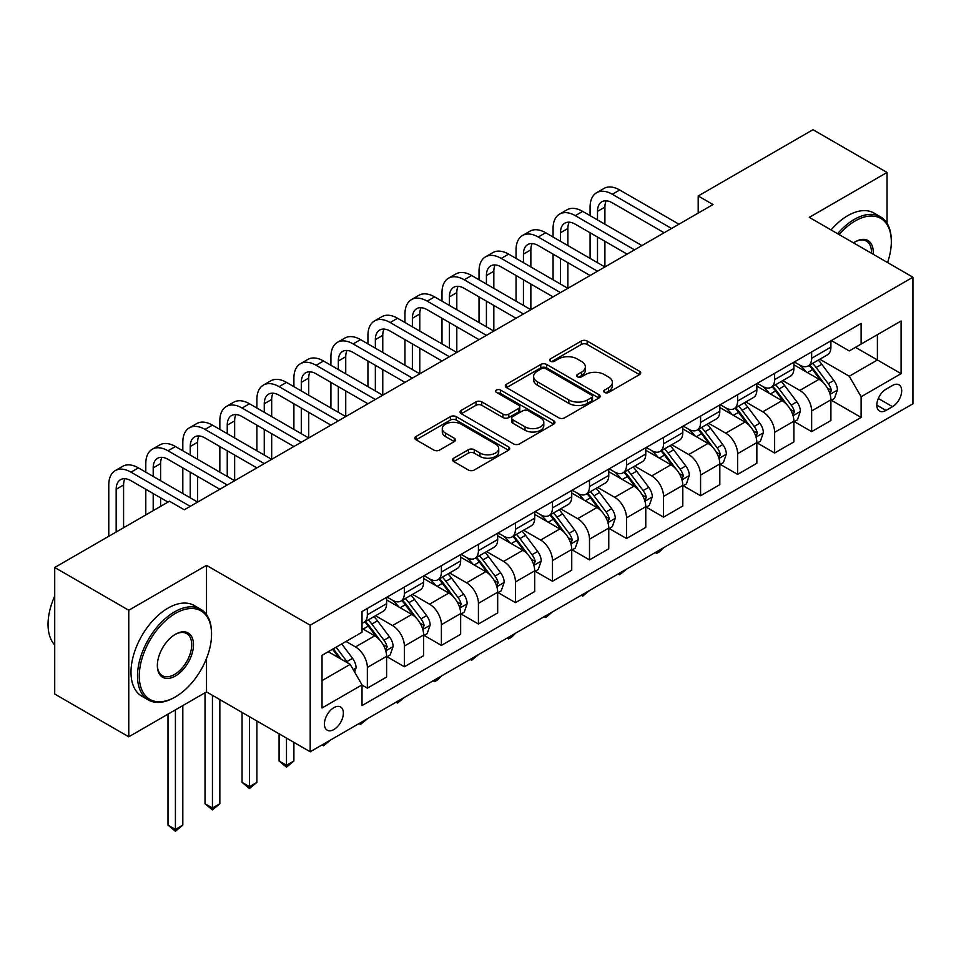 <?xml version="1.0" encoding="UTF-8"?>
<svg xmlns="http://www.w3.org/2000/svg" width="961" height="961" viewBox="0 0 961 961"><rect width="100%" height="100%" fill="white"/><g stroke="black" fill="none" stroke-linecap="round" stroke-linejoin="round"><path stroke-width="1.44" d="M604.541 392.436A2.883 1.658 0 0 0 608.613 392.436L639.509 374.598A4.108 2.378 0 0 0 640.711 372.916A4.108 2.378 0 0 0 639.509 371.246L587.171 341.023A4.108 2.378 0 0 0 581.357 341.023L550.461 358.861A2.883 1.658 0 0 0 549.62 360.039A2.883 1.658 0 0 0 550.461 361.216A2.883 1.658 0 0 0 554.533 361.216L558.533 358.909A13.154 7.592 0 0 1 577.141 358.909L581.501 361.42A13.154 7.592 0 0 1 585.357 366.79A13.154 7.592 0 0 1 581.501 372.171L577.501 374.478A2.883 1.658 0 0 0 576.66 375.655A2.883 1.658 0 0 0 577.501 376.82A2.883 1.658 0 0 0 581.573 376.82L585.573 374.514A13.154 7.592 0 0 1 604.181 374.514L608.541 377.036A13.154 7.592 0 0 1 612.397 382.406A13.154 7.592 0 0 1 608.541 387.776L604.541 390.082A2.883 1.658 0 0 0 603.7 391.259A2.883 1.658 0 0 0 604.541 392.436L604.541 390.082M333.887 729.531A13.406 7.736 120 0 0 342.645 717.723A13.406 7.736 120 0 0 340.578 706.972A13.406 7.736 120 0 0 333.887 707.644A13.406 7.736 120 0 0 325.13 719.453A13.406 7.736 120 0 0 327.184 730.192A13.406 7.736 120 0 0 333.887 729.531M453.724 458.193A4.108 2.378 0 0 0 452.523 459.875A4.108 2.378 0 0 0 453.724 461.544L468.403 470.025A4.108 2.378 0 0 0 474.217 470.025L508.525 450.216A4.108 2.378 0 0 0 509.726 448.547A4.108 2.378 0 0 0 508.525 446.865L456.199 416.654A4.108 2.378 0 0 0 450.373 416.654L416.077 436.45A4.108 2.378 0 0 0 414.864 438.132A4.108 2.378 0 0 0 416.077 439.814L433.807 450.048A4.108 2.378 0 0 0 439.621 450.048L454.301 441.579A4.108 2.378 0 0 0 455.502 439.898A4.108 2.378 0 0 0 454.301 438.216L445.508 433.135A11.003 6.355 0 0 1 442.288 428.654A11.003 6.355 0 0 1 449.075 422.78A11.003 6.355 0 0 1 461.064 424.161L495.516 444.054A11.003 6.355 0 0 1 498.735 448.547A11.003 6.355 0 0 1 491.948 454.409A11.003 6.355 0 0 1 479.959 453.027L474.217 449.712A4.108 2.378 0 0 0 468.403 449.712L453.724 458.193L453.724 461.544M206.519 565.356L128.762 610.247L54.717 567.495L54.717 694.046L128.762 736.799L206.519 691.908L310.187 751.766L310.187 625.215L206.519 565.356L206.519 614.632M887.027 223.276L887.027 172.463L809.282 217.354L912.95 277.212L310.187 625.215M887.027 172.463L812.982 129.711L698.203 195.984L698.203 213.078M54.717 567.495L169.496 501.234L184.296 509.786L713.014 204.537L698.203 195.984M558.821 417.819A4.108 2.378 0 0 0 564.636 417.819L598.943 398.01A4.108 2.378 0 0 0 600.144 396.34A4.108 2.378 0 0 0 598.943 394.659L546.617 364.447A4.108 2.378 0 0 0 540.803 364.447L506.495 384.256A4.108 2.378 0 0 0 505.282 385.926A4.108 2.378 0 0 0 506.495 387.607L558.821 417.819M497.606 393.061A2.883 1.658 0 0 1 500.525 393.457L500.525 390.046L553.74 420.762A4.108 2.378 0 0 1 554.941 422.444A4.108 2.378 0 0 1 553.74 424.113L519.433 443.922A4.108 2.378 0 0 1 513.618 443.922L461.28 413.71L461.28 410.359A4.108 2.378 0 0 0 460.079 412.029A4.108 2.378 0 0 0 461.28 413.71M461.28 410.359L475.959 401.878A4.108 2.378 0 0 1 481.773 401.878L502.999 414.131A4.108 2.378 0 0 0 508.813 414.131L518.556 408.509A4.108 2.378 0 0 0 519.757 406.827A4.108 2.378 0 0 0 518.556 405.146L496.465 392.388A2.883 1.658 0 0 1 495.612 391.223A2.883 1.658 0 0 1 497.39 389.685A2.883 1.658 0 0 1 500.525 390.046M892.517 385.457L885.994 389.217A12.986 7.496 120 0 0 877.513 400.665A12.986 7.496 120 0 0 879.507 411.068A12.986 7.496 120 0 0 885.994 410.431L892.517 406.671A12.986 7.496 120 0 0 900.998 395.223A12.986 7.496 120 0 0 899.003 384.82A12.986 7.496 120 0 0 892.517 385.457M310.187 751.766L912.95 403.764L912.95 277.212M831.349 340.566L849.272 350.921L861.116 344.074L861.116 323.389L362.021 611.532L362.021 632.23L322.031 655.306L322.031 707.981L362.021 684.893L362.021 705.59L861.116 417.434L861.116 396.749L849.272 376.231L819.817 359.222M861.116 344.074L901.106 320.986L901.106 373.661L861.116 396.749M128.762 610.247L128.762 736.799M855.482 347.329L877.405 359.979L877.405 334.668L901.106 320.986M849.272 376.231L877.405 359.979L901.106 373.661M322.031 680.616L350.176 664.375L328.254 651.726M362.021 685.073L367.354 688.148L367.354 667.451A16.757 9.67 -120 0 0 355.51 646.933L346.02 641.455M367.354 688.148L386.61 677.037L386.61 656.339A16.757 9.67 -120 0 0 374.754 635.822L362.021 628.458M387.055 656.771L404.377 666.766L404.377 646.08A16.757 9.67 -120 0 0 392.532 625.551L375.523 615.737M404.377 666.766L423.633 655.654L423.633 634.957A16.757 9.67 -120 0 0 411.776 614.439L386.61 599.904M424.077 635.389L441.399 645.396L441.399 624.698A16.757 9.67 -120 0 0 429.555 604.181L412.545 594.354M441.399 645.396L460.655 634.284L460.655 613.586A16.757 9.67 -120 0 0 448.811 593.069L423.633 578.534M461.1 614.019L478.422 624.013L478.422 603.328A16.757 9.67 -120 0 0 466.578 582.81L449.568 572.984M478.422 624.013L497.678 612.902L497.678 592.204A16.757 9.67 -120 0 0 485.834 571.687L460.655 557.152M498.122 592.637L515.456 602.643L515.456 581.946A16.757 9.67 -120 0 0 503.6 561.428L486.59 551.602M515.456 602.643L534.7 591.532L534.7 570.834A16.757 9.67 -120 0 0 522.856 550.317L497.678 535.782M535.145 571.266L552.479 581.261L552.479 560.575A16.757 9.67 -120 0 0 540.623 540.058L523.613 530.232M552.479 581.261L571.735 570.149L571.735 549.464A16.757 9.67 -120 0 0 559.879 528.934L534.7 514.399M572.167 549.884L589.501 559.891L589.501 539.193A16.757 9.67 -120 0 0 577.657 518.676L560.647 508.849M589.501 559.891L608.757 548.779L608.757 528.082A16.757 9.67 -120 0 0 596.901 507.564L571.735 493.029M609.202 528.514L626.524 538.508L626.524 517.823A16.757 9.67 -120 0 0 614.68 497.305L597.67 487.479M626.524 538.508L645.78 527.397L645.78 506.711A16.757 9.67 -120 0 0 633.936 486.182L608.757 471.647M646.224 507.132L663.546 517.138L663.546 496.441A16.757 9.67 -120 0 0 651.702 475.923L634.692 466.097M663.546 517.138L682.803 506.027L682.803 485.329A16.757 9.67 -120 0 0 670.958 464.812L645.78 450.277M683.247 485.761L700.581 495.756L700.581 475.07A16.757 9.67 -120 0 0 688.725 454.553L671.715 444.727M700.581 495.756L719.825 484.644L719.825 463.959A16.757 9.67 -120 0 0 707.981 443.429L682.803 428.894M720.269 464.379L737.604 474.386L737.604 453.688A16.757 9.67 -120 0 0 725.747 433.171L708.737 423.345M737.604 474.386L756.848 463.274L756.848 442.577A16.757 9.67 -120 0 0 745.003 422.059L719.825 407.524M757.292 443.009L774.626 453.015L774.626 432.318A16.757 9.67 -120 0 0 762.782 411.801L745.76 401.974M774.626 453.015L793.882 441.892L793.882 421.206A16.757 9.67 -120 0 0 782.026 400.677L756.848 386.142M794.327 421.627L811.649 431.633L811.649 410.936A16.757 9.67 -120 0 0 799.804 390.418L782.795 380.604M811.649 431.633L830.905 420.522L830.905 399.824A16.757 9.67 -120 0 0 819.06 379.307L793.882 364.772M794.327 361.949L799.804 365.108A16.757 9.67 -120 0 0 808.177 365.937A16.757 9.67 -120 0 0 811.649 358.273L811.649 351.942M757.292 383.319L762.782 386.49A16.757 9.67 -120 0 0 771.154 387.319A16.757 9.67 -120 0 0 774.626 379.643L774.626 373.312M720.269 404.701L725.747 407.86A16.757 9.67 -120 0 0 734.132 408.689A16.757 9.67 -120 0 0 737.604 401.025L737.604 394.695M683.247 426.071L688.725 429.243A16.757 9.67 -120 0 0 697.109 430.072A16.757 9.67 -120 0 0 700.581 422.396L700.581 416.065M646.224 447.454L651.702 450.613A16.757 9.67 -120 0 0 660.075 451.442A16.757 9.67 -120 0 0 663.546 443.778L663.546 437.447M609.202 468.824L614.68 471.995A16.757 9.67 -120 0 0 623.052 472.824A16.757 9.67 -120 0 0 626.524 465.148L626.524 458.817M572.167 490.206L577.657 493.365A16.757 9.67 -120 0 0 586.03 494.194A16.757 9.67 -120 0 0 589.501 486.53L589.501 480.2M535.145 511.576L540.623 514.748A16.757 9.67 -120 0 0 549.007 515.577A16.757 9.67 -120 0 0 552.479 507.901L552.479 501.57M498.122 532.959L503.6 536.118A16.757 9.67 -120 0 0 511.985 536.947A16.757 9.67 -120 0 0 515.456 529.283L515.456 522.952M461.1 554.329L466.578 557.5A16.757 9.67 -120 0 0 474.962 558.329A16.757 9.67 -120 0 0 478.422 550.653L478.422 544.322M424.077 575.711L429.555 578.87A16.757 9.67 -120 0 0 437.928 579.699A16.757 9.67 -120 0 0 441.399 572.035L441.399 565.705M387.055 597.081L392.532 600.253A16.757 9.67 -120 0 0 400.905 601.081A16.757 9.67 -120 0 0 404.377 593.405L404.377 587.075M831.349 400.256L861.116 417.434M808.177 365.937L827.433 354.825A16.757 9.67 -120 0 0 830.905 347.149L830.905 340.831M771.154 387.319L790.41 376.195A16.757 9.67 -120 0 0 793.882 368.531L793.882 362.201M734.132 408.689L753.388 397.578A16.757 9.67 -120 0 0 756.848 389.902L756.848 383.583M697.109 430.072L716.353 418.948A16.757 9.67 -120 0 0 719.825 411.284L719.825 404.953M660.075 451.442L679.331 440.33A16.757 9.67 -120 0 0 682.803 432.654L682.803 426.336M623.052 472.824L642.308 461.7A16.757 9.67 -120 0 0 645.78 454.036L645.78 447.706M586.03 494.194L605.286 483.083A16.757 9.67 -120 0 0 608.757 475.407L608.757 469.088M549.007 515.577L568.263 504.453A16.757 9.67 -120 0 0 571.735 496.789L571.735 490.458M511.985 536.947L531.229 525.835A16.757 9.67 -120 0 0 534.7 518.159L534.7 511.841M474.962 558.329L494.206 547.205A16.757 9.67 -120 0 0 497.678 539.541L497.678 533.211M437.928 579.699L457.184 568.588A16.757 9.67 -120 0 0 460.655 560.912L460.655 554.593M400.905 601.081L420.161 589.958A16.757 9.67 -120 0 0 423.633 582.294L423.633 575.963M362.021 623.124A16.757 9.67 -120 0 0 363.883 622.452L383.139 611.34A16.757 9.67 -120 0 0 386.61 603.664L386.61 597.334M363.883 622.452A16.757 9.67 -120 0 0 367.354 614.788L367.354 608.457M350.176 664.375L362.021 684.893M206.519 691.908L206.519 658.429M605.694 392.845L608.541 391.199A13.154 7.592 0 0 0 612.397 385.829L612.397 382.406M585.357 366.79L585.357 370.213A13.154 7.592 0 0 1 581.501 375.583L578.654 377.229M639.449 374.634L587.171 344.446A4.108 2.378 0 0 0 581.357 344.446L551.614 361.624M598.895 398.046L546.617 367.871A4.108 2.378 0 0 0 540.803 367.871L506.543 387.643M591.676 397.518A2.883 1.658 0 0 0 592.517 396.34A2.883 1.658 0 0 0 591.676 395.163L545.74 368.64A2.883 1.658 0 0 0 541.668 368.64L537.451 371.078A13.154 7.592 0 0 0 533.595 376.448A13.154 7.592 0 0 0 537.451 381.817L568.852 399.944A13.154 7.592 0 0 0 587.459 399.944L591.676 397.518L591.676 400.929A2.883 1.658 0 0 0 592.517 399.752L592.517 396.34M533.595 376.448L533.595 379.871A13.154 7.592 0 0 0 537.451 385.241L537.451 381.817M591.676 400.929L587.459 403.368A13.154 7.592 0 0 1 568.852 403.368L537.451 385.241M461.34 413.747L475.959 405.302L475.959 401.878M519.757 406.827L519.757 410.251A4.108 2.378 0 0 1 518.556 411.933L508.813 417.555A4.108 2.378 0 0 1 502.999 417.555L481.773 405.302A4.108 2.378 0 0 0 475.959 405.302M500.525 393.457L553.68 424.149M525.03 426.84A11.003 6.355 0 0 0 537.007 428.222A11.003 6.355 0 0 0 543.806 422.36A11.003 6.355 0 0 0 540.575 417.867L528.442 410.852A4.108 2.378 0 0 0 522.628 410.852L512.886 416.485A4.108 2.378 0 0 0 511.684 418.155A4.108 2.378 0 0 0 512.886 419.837L525.03 426.84L525.03 430.264A11.003 6.355 0 0 0 537.007 431.645A11.003 6.355 0 0 0 543.806 425.771L543.806 422.36M511.684 418.155L511.684 421.579A4.108 2.378 0 0 0 512.886 423.26L512.886 419.837M525.03 430.264L512.886 423.26M498.735 448.547L498.735 451.958A11.003 6.355 0 0 1 491.948 457.832A11.003 6.355 0 0 1 479.959 456.451L474.217 453.136A4.108 2.378 0 0 0 468.403 453.136L453.772 461.58M442.288 428.654L442.288 432.066A11.003 6.355 0 0 0 445.508 436.558L445.508 433.135M454.253 441.604L445.508 436.558M508.477 450.253L456.199 420.065A4.108 2.378 0 0 0 450.373 420.065L416.125 439.85M830.905 400.509L834.46 398.455L837.415 389.902A11.1 6.415 -120 0 0 833.872 380.448L821.775 364.303A32.049 18.499 -120 0 0 818.279 360.111M806.243 371.907A32.049 18.499 -120 0 0 799.684 365.036M829.896 393.71L831.421 390.382A11.1 6.415 -120 0 0 828.25 383.703L816.141 367.546A32.049 18.499 -120 0 0 812.646 363.354M809.667 365.084A26.596 15.352 60 0 1 814.039 370.045L824.274 383.715M809.09 365.408A32.049 18.499 60 0 1 812.586 369.601L820.634 380.34M663.751 547.638L659.702 551.686L656.735 553.392L655.258 552.539M656.735 551.686L656.735 553.392M590.09 215.648L590.09 207.095A31.413 18.139 60 0 1 596.601 192.717L604.001 188.44A31.413 18.139 60 0 1 619.713 190.002L678.959 224.201M596.601 192.717A31.413 18.139 60 0 1 612.313 194.266L671.547 228.478M664.147 232.754L612.313 202.819A20.95 12.097 -120 0 0 601.838 201.786A20.95 12.097 -120 0 0 597.502 211.372L597.502 219.925M606.211 200.813A20.95 12.097 -120 0 0 604.901 207.095L604.901 224.201M597.502 237.019L597.502 262.677M604.901 241.295L604.901 266.954L545.668 232.754L538.256 237.019L597.502 271.23M590.09 258.401L590.09 232.754M793.882 421.891L797.438 419.837L800.393 411.284A11.1 6.415 -120 0 0 796.849 401.83L784.753 385.673A32.049 18.499 -120 0 0 781.257 381.481M769.22 393.277A32.049 18.499 -120 0 0 762.65 386.418M792.861 415.092L794.399 411.752A11.1 6.415 -120 0 0 791.227 405.074L779.119 388.929A32.049 18.499 -120 0 0 775.623 384.736M772.644 386.454A26.596 15.352 60 0 1 777.005 391.427L787.251 405.098M772.067 386.79A32.049 18.499 60 0 1 775.563 390.971L783.611 401.722M626.716 569.008L619.713 574.774L618.235 573.909M619.713 573.056L619.713 574.774M756.848 443.261L760.403 441.207L763.37 432.654A11.1 6.415 -120 0 0 759.827 423.2L747.718 407.056A32.049 18.499 -120 0 0 744.222 402.863M732.186 414.659A32.049 18.499 -120 0 0 725.627 407.788M755.839 436.462L757.376 433.135A11.1 6.415 -120 0 0 754.193 426.456L742.096 410.299A32.049 18.499 -120 0 0 738.601 406.107M735.621 407.836A26.596 15.352 60 0 1 739.982 412.798L750.229 426.468M735.045 408.161A32.049 18.499 60 0 1 738.541 412.353L746.589 423.092M589.694 590.39L582.69 596.144L581.201 595.291M582.69 594.439L582.69 596.144M719.825 464.643L723.381 462.589L726.348 454.036A11.1 6.415 -120 0 0 722.804 444.583L710.696 428.426A32.049 18.499 -120 0 0 707.2 424.233M695.163 436.03A32.049 18.499 -120 0 0 688.605 429.171M718.816 457.844L720.354 454.505A11.1 6.415 -120 0 0 717.17 447.826L705.074 431.681A32.049 18.499 -120 0 0 701.578 427.489M698.587 429.207A26.596 15.352 60 0 1 702.959 434.168L713.206 447.85M698.022 429.543A32.049 18.499 60 0 1 701.518 433.723L709.566 444.462M552.671 611.761L545.668 617.527L544.178 616.662M545.668 615.809L545.668 617.527M553.068 237.019L553.068 228.478A31.413 18.139 60 0 1 559.578 214.087L566.978 209.822A31.413 18.139 60 0 1 582.69 211.372L641.924 245.572M559.578 214.087A31.413 18.139 60 0 1 575.279 215.648L634.524 249.848M627.113 254.124L575.279 224.201A20.95 12.097 -120 0 0 564.816 223.156A20.95 12.097 -120 0 0 560.479 232.754L560.479 241.295M569.188 222.195A20.95 12.097 -120 0 0 567.879 228.478L567.879 245.572M560.479 258.401L560.479 284.048M567.879 262.677L567.879 288.324L508.633 254.124L501.234 258.401L560.479 292.6M553.068 279.771L553.068 254.124M590.09 275.507L538.256 245.572A20.95 12.097 -120 0 0 527.781 244.538A20.95 12.097 -120 0 0 523.445 254.124L523.445 262.677M532.166 243.565A20.95 12.097 -120 0 0 530.856 249.848L530.856 266.954M523.445 279.771L523.445 305.43M530.856 284.048L530.856 309.706L471.611 275.507L464.211 279.771L523.445 313.983M516.045 301.153L516.045 275.507M516.045 258.401L516.045 249.848A31.413 18.139 60 0 1 522.556 235.469A31.413 18.139 60 0 1 538.256 237.019M522.556 235.469L529.955 231.193A31.413 18.139 60 0 1 545.668 232.754M553.068 296.877L501.234 266.954A20.95 12.097 -120 0 0 490.759 265.909A20.95 12.097 -120 0 0 486.422 275.507L486.422 284.048M495.143 264.948A20.95 12.097 -120 0 0 493.834 271.23L493.834 288.324M486.422 301.153L486.422 326.8M493.834 305.43L493.834 331.077L434.588 296.877L427.189 301.153L486.422 335.353M479.022 322.524L479.022 296.877M479.022 279.771L479.022 271.23A31.413 18.139 60 0 1 485.521 256.839A31.413 18.139 60 0 1 501.234 258.401M485.521 256.839L492.933 252.575A31.413 18.139 60 0 1 508.633 254.124M682.803 486.014L686.358 483.96L689.313 475.407A11.1 6.415 -120 0 0 685.782 465.953L673.673 449.808A32.049 18.499 -120 0 0 670.177 445.616M658.141 457.412A32.049 18.499 -120 0 0 651.582 450.541M681.793 479.215L683.331 475.887A11.1 6.415 -120 0 0 680.148 469.208L668.051 453.051A32.049 18.499 -120 0 0 664.544 448.859M661.564 450.589A26.596 15.352 60 0 1 665.937 455.55L676.172 469.22M661 450.913A32.049 18.499 60 0 1 664.495 455.106L672.532 465.845M515.649 633.143L511.6 637.191L508.633 638.897L507.156 638.044M508.633 637.191L508.633 638.897M516.045 318.247L464.211 288.324A20.95 12.097 -120 0 0 453.736 287.291A20.95 12.097 -120 0 0 449.4 296.877L449.4 305.43M458.121 286.318A20.95 12.097 -120 0 0 456.799 292.6L456.799 309.706M449.4 322.524L449.4 348.182M456.799 326.8L456.799 352.459L397.566 318.259L390.154 322.524L449.4 356.735M442 343.906L442 318.259M442 301.153L442 292.6A31.413 18.139 60 0 1 448.499 278.222A31.413 18.139 60 0 1 464.211 279.771M448.499 278.222L455.91 273.945A31.413 18.139 60 0 1 471.611 275.507M887.556 262.545A51.101 29.503 120 0 0 891.327 241.812A51.101 29.503 120 0 0 855.194 220.946A51.101 29.503 120 0 0 839.121 234.58M837.572 233.691A52.362 30.235 -60 0 1 854.305 219.408A52.362 30.235 -60 0 1 880.48 216.814A52.362 30.235 -60 0 1 891.327 240.791L891.327 241.812M853.5 242.881A25.551 14.751 -60 0 1 855.194 241.812L855.194 241.812A25.551 14.751 -60 0 1 873.177 254.245M831.049 229.931A52.362 30.235 -60 0 1 847.782 215.648A52.362 30.235 -60 0 1 873.969 213.054L880.48 216.814M871.459 253.26A24.301 14.031 120 0 0 866.45 241.127A24.301 14.031 120 0 0 854.737 242.076M174.53 697.386L175.419 696.869A51.101 29.503 120 0 0 211.552 634.272A51.101 29.503 120 0 0 175.419 613.418A51.101 29.503 120 0 0 139.285 676.003A51.101 29.503 120 0 0 175.419 696.869L174.53 697.386A52.362 30.235 -60 0 1 148.342 699.968A52.362 30.235 -60 0 1 140.318 658.021A52.362 30.235 -60 0 1 174.53 611.881A52.362 30.235 -60 0 1 200.705 609.286A52.362 30.235 -60 0 1 211.552 633.251L211.552 634.272M175.419 676.003A25.551 14.751 -60 0 1 157.352 665.577A25.551 14.751 -60 0 1 175.419 634.272L175.419 634.272A25.551 14.751 -60 0 1 193.485 644.711A25.551 14.751 -60 0 1 175.419 676.003M157.352 665.048A24.301 14.031 120 0 0 162.385 675.667A24.301 14.031 120 0 0 174.53 674.466A24.301 14.031 120 0 0 190.398 653.06A24.301 14.031 120 0 0 186.674 633.587A24.301 14.031 120 0 0 174.962 634.548M148.342 699.968L141.832 696.208A52.362 30.235 -60 0 1 133.807 654.249A52.362 30.235 -60 0 1 168.007 608.109A52.362 30.235 -60 0 1 194.194 605.514L200.705 609.286M54.717 644.987A52.362 30.235 -60 0 1 54.717 596.036M645.78 507.396L649.336 505.342L652.291 496.789A11.1 6.415 -120 0 0 648.747 487.335L636.65 471.178A32.049 18.499 -120 0 0 633.155 466.986M621.118 478.782A32.049 18.499 -120 0 0 614.559 471.923M644.771 500.597L646.297 497.257A11.1 6.415 -120 0 0 643.125 490.578L631.017 474.434A32.049 18.499 -120 0 0 627.521 470.241M624.542 471.959A26.596 15.352 60 0 1 628.914 476.92L639.149 490.603M623.965 472.295A32.049 18.499 60 0 1 627.461 476.476L635.509 487.215M478.626 654.513L471.611 660.279L470.133 659.414M471.611 658.561L471.611 660.279M479.022 339.629L427.189 309.706A20.95 12.097 -120 0 0 416.714 308.661A20.95 12.097 -120 0 0 412.377 318.259L412.377 326.8M421.086 307.7A20.95 12.097 -120 0 0 419.777 313.983L419.777 331.077M412.377 343.906L412.377 369.553M419.777 348.182L419.777 373.829L360.543 339.629L353.131 343.906L412.377 378.105M404.965 365.276L404.965 339.629M404.965 322.524L404.965 313.983A31.413 18.139 60 0 1 411.476 299.592A31.413 18.139 60 0 1 427.189 301.153M411.476 299.592L418.876 295.315A31.413 18.139 60 0 1 434.588 296.877M608.757 528.766L612.313 526.712L615.268 518.159A11.1 6.415 -120 0 0 611.725 508.705L599.628 492.561A32.049 18.499 -120 0 0 596.132 488.368M584.096 500.164A32.049 18.499 -120 0 0 577.525 493.293M607.748 521.967L609.274 518.64A11.1 6.415 -120 0 0 606.103 511.961L593.994 495.804A32.049 18.499 -120 0 0 590.498 491.612M587.519 493.341A26.596 15.352 60 0 1 591.88 498.303L602.127 511.973M586.943 493.666A32.049 18.499 60 0 1 590.438 497.858L598.487 508.597M441.604 675.895L437.555 679.944L434.588 681.649L433.111 680.796M434.588 679.944L434.588 681.649M441.988 361L390.154 331.077A20.95 12.097 -120 0 0 379.691 330.043A20.95 12.097 -120 0 0 375.355 339.629L375.355 348.182M384.064 329.07A20.95 12.097 -120 0 0 382.754 335.353L382.754 352.459M375.355 365.276L375.355 390.935M382.754 369.553L382.754 395.211L323.521 361L316.109 365.276L375.355 399.488M367.943 386.658L367.943 361M367.943 343.906L367.943 335.353A31.413 18.139 60 0 1 374.454 320.974A31.413 18.139 60 0 1 390.154 322.524M374.454 320.974L381.853 316.698A31.413 18.139 60 0 1 397.566 318.259M571.735 550.136L575.279 548.094L578.246 539.541A11.1 6.415 -120 0 0 574.702 530.088L562.593 513.931A32.049 18.499 -120 0 0 559.098 509.738M547.061 521.535A32.049 18.499 -120 0 0 540.502 514.676M570.714 543.337L572.251 540.01A11.1 6.415 -120 0 0 569.068 533.331L556.972 517.174A32.049 18.499 -120 0 0 553.476 512.994M550.497 514.712A26.596 15.352 60 0 1 554.857 519.673L565.104 533.355M549.92 515.048A32.049 18.499 60 0 1 553.416 519.228L561.464 529.967M404.569 697.266L397.566 703.032L396.076 702.167M397.566 701.314L397.566 703.032M404.965 382.382L353.131 352.459A20.95 12.097 -120 0 0 342.657 351.414A20.95 12.097 -120 0 0 338.32 361.012L338.32 369.553M347.041 350.453A20.95 12.097 -120 0 0 345.732 356.735L345.732 373.829M338.32 386.658L338.32 412.305M345.732 390.935L345.732 416.581L286.486 382.382L279.086 386.658L338.32 420.858M330.92 408.029L330.92 382.382M330.92 365.276L330.92 356.735A31.413 18.139 60 0 1 337.431 342.344A31.413 18.139 60 0 1 353.131 343.906M337.431 342.344L344.831 338.068A31.413 18.139 60 0 1 360.543 339.629M534.7 571.519L538.256 569.465L541.223 560.912A11.1 6.415 -120 0 0 537.679 551.458L525.571 535.301A32.049 18.499 -120 0 0 522.075 531.121M510.039 542.917A32.049 18.499 -120 0 0 503.48 536.046M533.691 564.72L535.229 561.392A11.1 6.415 -120 0 0 532.046 554.713L519.949 538.556A32.049 18.499 -120 0 0 516.453 534.364M513.474 536.094A26.596 15.352 60 0 1 517.835 541.055L528.082 554.725M512.898 536.418A32.049 18.499 60 0 1 516.393 540.611L524.442 551.35M367.546 718.648L360.543 724.402L359.054 723.549M360.543 722.696L360.543 724.402M367.943 403.752L316.109 373.829A20.95 12.097 -120 0 0 305.634 372.796A20.95 12.097 -120 0 0 301.298 382.382L301.298 390.935M310.019 371.823A20.95 12.097 -120 0 0 308.709 378.105L308.709 395.211M301.298 408.029L301.298 433.687M308.709 412.305L308.709 437.964L249.464 403.752L242.064 408.029L301.298 442.24M293.898 429.411L293.898 403.752M293.898 386.658L293.898 378.105A31.413 18.139 60 0 1 300.397 363.726A31.413 18.139 60 0 1 316.109 365.276M300.397 363.726L307.808 359.45A31.413 18.139 60 0 1 323.521 361M497.678 592.889L501.234 590.847L504.189 582.294A11.1 6.415 -120 0 0 500.657 572.84L488.548 556.683A32.049 18.499 -120 0 0 485.053 552.491M473.016 564.287A32.049 18.499 -120 0 0 466.457 557.428M496.669 586.09L498.206 582.762A11.1 6.415 -120 0 0 495.023 576.083L482.927 559.927A32.049 18.499 -120 0 0 479.431 555.746M476.44 557.464A26.596 15.352 60 0 1 480.812 562.425L491.047 576.107M475.875 557.8A32.049 18.499 60 0 1 479.371 561.981L487.419 572.72M330.524 740.018L323.521 745.784L322.031 744.919M323.521 744.066L323.521 745.784M330.92 425.134L279.086 395.211A20.95 12.097 -120 0 0 268.612 394.166A20.95 12.097 -120 0 0 264.275 403.752L264.275 412.305M272.996 393.205A20.95 12.097 -120 0 0 271.675 399.488L271.675 416.581M264.275 429.411L264.275 455.058M271.675 433.687L271.675 459.334L212.441 425.134L205.029 429.411L264.275 463.61M256.875 450.781L256.875 425.134M256.875 408.029L256.875 399.488A31.413 18.139 60 0 1 263.374 385.097A31.413 18.139 60 0 1 279.086 386.658M263.374 385.097L270.786 380.82A31.413 18.139 60 0 1 286.486 382.382M460.655 614.271L464.211 612.217L467.166 603.664A11.1 6.415 -120 0 0 463.622 594.21L451.526 578.054A32.049 18.499 -120 0 0 448.03 573.873M435.994 585.669A32.049 18.499 -120 0 0 429.435 578.798M459.646 607.472L461.172 604.145A11.1 6.415 -120 0 0 458.001 597.466L445.892 581.309A32.049 18.499 -120 0 0 442.396 577.117M439.417 578.846A26.596 15.352 60 0 1 443.79 583.808L454.024 597.478M438.841 579.171A32.049 18.499 60 0 1 442.348 583.363L450.385 594.102M286.486 738.084L286.486 765.28L293.898 761.004L293.898 742.36M293.898 761.004L286.486 767.154L279.086 761.004L279.086 733.808M279.086 761.004L286.486 765.28L286.486 767.154M293.898 446.505L242.064 416.581A20.95 12.097 -120 0 0 231.589 415.548A20.95 12.097 -120 0 0 227.252 425.134L227.252 433.687M235.962 414.575A20.95 12.097 -120 0 0 234.652 420.858L234.652 437.964M227.252 450.781L227.252 476.44M234.652 455.058L234.652 480.716L175.419 446.505L168.007 450.781L227.252 484.981M219.841 472.163L219.841 446.505M219.841 429.411L219.841 420.858A31.413 18.139 60 0 1 226.352 406.479A31.413 18.139 60 0 1 242.064 408.029M226.352 406.479L233.751 402.203A31.413 18.139 60 0 1 249.464 403.752M423.633 635.641L427.189 633.599L430.144 625.046A11.1 6.415 -120 0 0 426.6 615.593L414.503 599.436A32.049 18.499 -120 0 0 411.008 595.243M398.971 607.04A32.049 18.499 -120 0 0 392.412 600.181M422.624 628.842L424.149 625.515A11.1 6.415 -120 0 0 420.978 618.836L408.869 602.679A32.049 18.499 -120 0 0 405.374 598.499M402.395 600.217A26.596 15.352 60 0 1 406.755 605.178L417.002 618.86M401.818 600.553A32.049 18.499 60 0 1 405.314 604.733L413.362 615.472M249.464 716.702L249.464 786.651L256.875 782.374L256.875 720.978M256.875 782.374L249.464 788.537L242.064 782.374L242.064 712.425M242.064 782.374L249.464 786.651L249.464 788.537M256.875 467.887L205.029 437.964A20.95 12.097 -120 0 0 194.566 436.919A20.95 12.097 -120 0 0 190.23 446.505L190.23 455.058M198.939 435.958A20.95 12.097 -120 0 0 197.63 442.24L197.63 459.334M190.23 472.163L190.23 497.81M197.63 476.44L197.63 502.086L138.396 467.887L130.984 472.163L190.23 506.363M182.818 493.534L182.818 467.887M182.818 450.781L182.818 442.24A31.413 18.139 60 0 1 189.329 427.849A31.413 18.139 60 0 1 205.029 429.411M189.329 427.849L196.729 423.573A31.413 18.139 60 0 1 212.441 425.134M386.61 657.024L390.154 654.97L393.121 646.417A11.1 6.415 -120 0 0 389.577 636.963L377.481 620.806A32.049 18.499 -120 0 0 373.973 616.626M385.589 650.225L387.127 646.897A11.1 6.415 -120 0 0 383.956 640.218L371.847 624.061A32.049 18.499 -120 0 0 368.351 619.869M365.372 621.599A26.596 15.352 60 0 1 369.733 626.56L379.979 640.23M364.796 621.923A32.049 18.499 60 0 1 368.291 626.116L376.34 636.855M212.441 695.332L212.441 808.033L219.841 803.756L219.841 699.608M219.841 803.756L212.441 809.907L205.029 803.756L205.029 692.761M205.029 803.756L212.441 808.033L212.441 809.907M219.841 489.257L168.007 459.334A20.95 12.097 -120 0 0 157.544 458.301A20.95 12.097 -120 0 0 153.195 467.887L153.195 476.44M161.916 457.328A20.95 12.097 -120 0 0 160.607 463.61L160.607 480.716M153.195 493.534L153.195 510.639M160.607 497.81L160.607 506.363M145.796 514.916L145.796 489.257M145.796 472.163L145.796 463.61A31.413 18.139 60 0 1 152.306 449.231A31.413 18.139 60 0 1 168.007 450.781M152.306 449.231L159.706 444.955A31.413 18.139 60 0 1 175.419 446.505M354.621 672.075L356.099 667.799A11.1 6.415 -120 0 0 352.555 658.345L341.756 643.93M347.93 663.078A11.1 6.415 -120 0 0 346.921 661.588L336.122 647.173M333.347 648.783L341.107 659.138M332.566 649.228L339.149 658.009M175.419 709.867L175.419 829.403L182.818 825.127L182.818 705.59M182.818 825.127L175.419 831.289L168.007 825.127L168.007 714.143M168.007 825.127L175.419 829.403L175.419 831.289M168.007 502.086L130.984 480.716A20.95 12.097 -120 0 0 120.509 479.671A20.95 12.097 -120 0 0 116.173 489.257L116.173 532.01M124.894 478.71A20.95 12.097 -120 0 0 123.585 484.993L123.585 527.733M108.773 536.286L108.773 484.993A31.413 18.139 60 0 1 115.272 470.602A31.413 18.139 60 0 1 130.984 472.163M115.272 470.602L122.684 466.325A31.413 18.139 60 0 1 138.396 467.887M355.51 646.933L374.754 635.822M392.532 625.551L411.776 614.439M429.555 604.181L448.811 593.069M466.578 582.81L485.834 571.687M503.6 561.428L522.856 550.317M540.623 540.058L559.879 528.934M577.657 518.676L596.901 507.564M614.68 497.305L633.936 486.182M651.702 475.923L670.958 464.812M688.725 454.553L707.981 443.429M725.747 433.171L745.003 422.059M762.782 411.801L782.026 400.677M799.804 390.418L819.06 379.307M811.649 358.273L830.905 347.149M811.649 410.936L830.905 399.824M774.626 432.318L793.882 421.206M774.626 379.643L793.882 368.531M737.604 453.688L756.848 442.577M737.604 401.025L756.848 389.902M700.581 475.07L719.825 463.959M700.581 422.396L719.825 411.284M663.546 496.441L682.803 485.329M663.546 443.778L682.803 432.654M626.524 517.823L645.78 506.711M626.524 465.148L645.78 454.036M589.501 539.193L608.757 528.082M589.501 486.53L608.757 475.407M552.479 560.575L571.735 549.464M552.479 507.901L571.735 496.789M515.456 581.946L534.7 570.834M515.456 529.283L534.7 518.159M478.422 603.328L497.678 592.204M478.422 550.653L497.678 539.541M441.399 624.698L460.655 613.586M441.399 572.035L460.655 560.912M404.377 646.08L423.633 634.957M404.377 593.405L423.633 582.294M367.354 667.451L386.61 656.339M367.354 614.788L386.61 603.664M878.306 398.467L892.517 406.671M876.816 405.122L885.994 410.431M608.541 391.199L608.541 387.776M577.501 376.82L577.501 374.478M581.501 375.583L581.501 372.171M550.461 361.216L550.461 358.861M581.357 344.446L581.357 341.023M587.171 344.446L587.171 341.023M639.509 374.598L639.509 371.246M506.495 387.607L506.495 384.256M540.803 367.871L540.803 364.447M546.617 367.871L546.617 364.447M598.943 398.01L598.943 394.659M568.852 403.368L568.852 399.944M587.459 403.368L587.459 399.944M481.773 405.302L481.773 401.878M502.999 417.555L502.999 414.131M508.813 417.555L508.813 414.131M518.556 411.933L518.556 408.509M553.74 424.113L553.74 420.762M468.403 453.136L468.403 449.712M474.217 453.136L474.217 449.712M479.959 456.451L479.959 453.027M454.301 441.579L454.301 438.216M416.077 439.814L416.077 436.45M450.373 420.065L450.373 416.654M456.199 420.065L456.199 416.654M508.525 450.216L508.525 446.865M830.076 394.322L837.343 390.118M816.141 367.546L821.775 364.303M807.42 372.592L812.586 369.601M828.25 383.703L833.872 380.448M827.373 388.04L831.421 390.382M619.713 190.002L612.313 194.266M604.901 207.095L597.502 211.372M793.053 415.693L800.321 411.5M779.119 388.929L784.753 385.673M770.398 393.962L775.563 390.971M791.227 405.074L796.849 401.83M790.338 409.41L794.399 411.752M756.019 437.075L763.298 432.87M742.096 410.299L747.718 407.056M733.363 415.332L738.541 412.353M754.193 426.456L759.827 423.2M753.316 430.792L757.376 433.135M718.996 458.445L726.276 454.253M705.074 431.681L710.696 428.426M696.341 436.714L701.518 433.723M717.17 447.826L722.804 444.583M716.293 452.163L720.354 454.505M582.69 211.372L575.279 215.648M567.879 228.478L560.479 232.754M530.856 249.848L523.445 254.124M493.834 271.23L486.422 275.507M681.974 479.827L689.241 475.623M668.051 453.051L673.673 449.808M659.318 458.085L664.495 455.106M680.148 469.208L685.782 465.953M679.271 473.545L683.331 475.887M456.799 292.6L449.4 296.877M644.951 501.198L652.219 497.005M631.017 474.434L636.65 471.178M622.296 479.467L627.461 476.476M643.125 490.578L648.747 487.335M642.248 494.915L646.297 497.257M419.777 313.983L412.377 318.259M607.929 522.58L615.196 518.375M593.994 495.804L599.628 492.561M585.273 500.837L590.438 497.858M606.103 511.961L611.725 508.705M605.214 516.297L609.274 518.64M382.754 335.353L375.355 339.629M570.894 543.95L578.174 539.758M556.972 517.174L562.593 513.931M548.25 522.219L553.416 519.228M569.068 533.331L574.702 530.088M568.191 537.667L572.251 540.01M345.732 356.735L338.32 361.012M533.872 565.332L541.151 561.128M519.949 538.556L525.571 535.301M511.216 543.59L516.393 540.611M532.046 554.713L537.679 551.458M531.169 559.05L535.229 561.392M308.709 378.105L301.298 382.382M496.849 586.703L504.117 582.51M482.927 559.927L488.548 556.683M474.193 564.972L479.371 561.981M495.023 576.083L500.657 572.84M494.146 580.42L498.206 582.762M271.675 399.488L264.275 403.752M459.826 608.085L467.094 603.88M445.892 581.309L451.526 578.054M437.171 586.342L442.348 583.363M458.001 597.466L463.622 594.21M457.124 601.802L461.172 604.145M234.652 420.858L227.252 425.134M422.804 629.455L430.072 625.263M408.869 602.679L414.503 599.436M400.148 607.724L405.314 604.733M420.978 618.836L426.6 615.593M420.101 623.172L424.149 625.515M197.63 442.24L190.23 446.505M385.781 650.837L393.049 646.633M371.847 624.061L377.481 620.806M363.126 629.095L368.291 626.116M383.956 640.218L389.577 636.963M383.067 644.555L387.127 646.897M160.607 463.61L153.195 467.887M353.204 669.637L356.026 668.015M346.921 661.588L352.555 658.345M123.585 484.993L116.173 489.257"/></g></svg>
